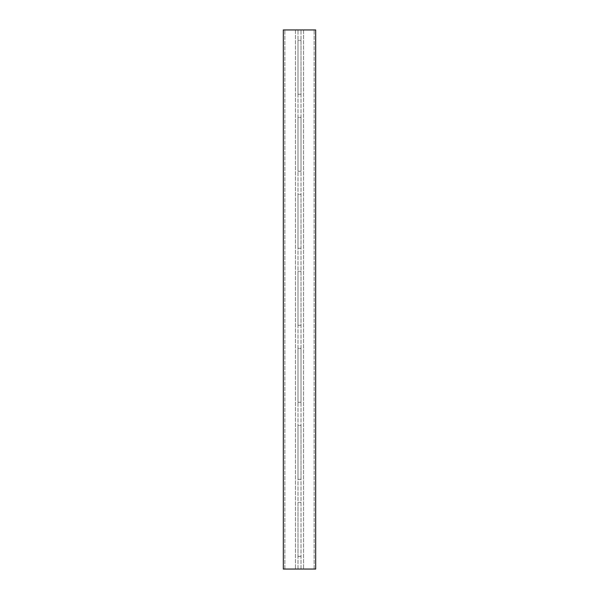 <?xml version="1.0" encoding="UTF-8"?>
<svg xmlns="http://www.w3.org/2000/svg" width="599" height="599" viewBox="0 0 599 599"><rect width="100%" height="100%" fill="white"/><g stroke="black" fill="none" stroke-linecap="round" stroke-linejoin="round"><path stroke-width="0.45" stroke-dasharray="3 2.25" d="M283.327 569.05L297.995 569.05L283.327 569.05L283.327 29.95L284.854 29.95L283.327 29.95L283.327 569.05L283.327 29.95L315.673 29.95L314.146 29.95L315.673 29.95L315.673 569.05L283.327 569.05M315.673 569.05L315.673 29.95L315.673 569.05M303.588 29.95L314.146 29.95L301.005 29.95L303.588 29.95L303.588 569.05L303.588 29.95M301.005 569.05L301.005 29.95L301.005 569.05M301.005 40.35L301.005 94.26L301.005 40.35L297.995 40.35L297.995 94.26L297.995 40.35L301.005 40.35M301.005 117.359L301.005 171.269L301.005 117.359L297.995 117.359L297.995 171.269L297.995 117.359L301.005 117.359M301.005 194.376L301.005 248.286L301.005 194.376L297.995 194.376L297.995 248.286L297.995 194.376L301.005 194.376M301.005 271.392L301.005 325.302L301.005 271.392L297.995 271.392L297.995 325.302L297.995 271.392L301.005 271.392M301.005 348.401L301.005 402.311L301.005 348.401L297.995 348.401L297.995 402.311L297.995 348.401L301.005 348.401M301.005 425.417L301.005 479.327L301.005 425.417L297.995 425.417L297.995 479.327L297.995 425.417L301.005 425.417M301.005 502.434L301.005 556.344L301.005 502.434L297.995 502.434L297.995 556.344L297.995 502.434L301.005 502.434M295.412 29.95L284.854 29.95L297.995 29.95L295.412 29.95L295.412 569.05L295.412 29.95M297.995 569.05L297.995 29.95L297.995 569.05M301.005 94.26L297.995 94.26L301.005 94.26M301.005 171.269L297.995 171.269L301.005 171.269M301.005 248.286L297.995 248.286L301.005 248.286M301.005 325.302L297.995 325.302L301.005 325.302M301.005 402.311L297.995 402.311L301.005 402.311M301.005 479.327L297.995 479.327L301.005 479.327M301.005 556.344L297.995 556.344L301.005 556.344M314.146 569.05L314.146 29.95L314.146 569.05M284.854 569.05L284.854 29.95L284.854 569.05"/><path stroke-width="0.9" d="M283.327 569.05L315.673 569.05L315.673 29.95L283.327 29.95L283.327 569.05"/></g></svg>
